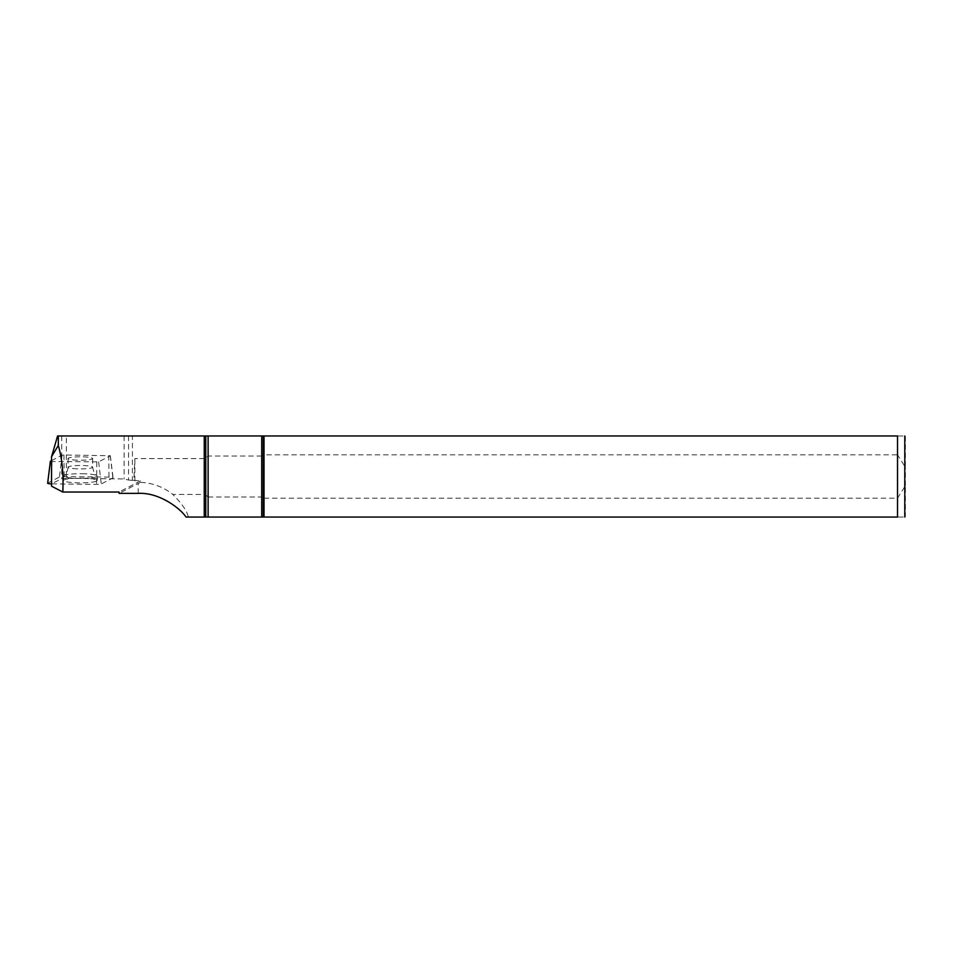 <?xml version="1.0" encoding="UTF-8"?>
<svg xmlns="http://www.w3.org/2000/svg" width="953" height="953" viewBox="0 0 953 953"><rect width="100%" height="100%" fill="white"/><g stroke="black" fill="none" stroke-linecap="round" stroke-linejoin="round"><path stroke-width="0.71" stroke-dasharray="4.76 3.57" d="M208.111 435.974L208.111 456.034L205.777 457.94L205.777 435.974L264.029 435.974L264.029 454.855L263.231 455.463L263.231 435.974M205.777 495.084L208.111 496.989L208.111 517.05L205.777 517.05L205.777 495.084L204.252 494.452L204.252 517.05L205.777 517.05M263.231 497.561L264.029 498.169L264.029 517.05L263.231 517.05L263.231 497.561L261.706 496.989L261.706 517.05L263.231 517.05M261.706 435.974L261.706 456.034L263.231 455.463M128.548 435.974L128.548 480.05L124.116 478.954L66.376 478.263L66.376 435.974L205.777 435.974M204.252 435.974L204.252 458.572L205.777 457.94M204.252 517.05L188.265 517.05C187.324 511.463 182.19 503.934 172.862 494.452L204.252 494.452M204.252 458.572L134.861 458.572L133.861 480.372L132.419 480.372L132.419 435.974M208.111 496.989L261.706 496.989M261.706 517.05L208.111 517.05M261.706 456.034L208.111 456.034M264.029 498.169L897.523 498.169L897.523 517.05L264.029 517.05M264.029 435.974L897.523 435.974C906.911 435.974 906.911 435.974 897.523 435.974L897.523 454.855L264.029 454.855M897.523 498.169L905.35 485.732L905.35 516.717M905.35 436.295L905.35 467.292L897.523 454.855M897.523 517.05C906.911 517.05 906.911 517.05 897.523 517.05M188.265 517.05L186.038 517.05M133.861 480.372L140.46 480.896L140.401 482.349A56.465 55.917 -90 0 1 172.862 494.452M140.401 482.349L119.089 493.368M905.35 485.732L905.35 467.292M140.46 480.896L119.006 492.034M66.376 478.263L61.707 478.716L51.557 483.779L51.557 486.197M128.548 480.05L132.419 480.372M124.116 435.974L124.116 478.954M66.376 435.974L58.312 435.974M51.557 456.523L51.557 483.779M134.861 480.896L134.861 458.572M47.65 483.231A4.467 0.619 180 0 1 47.805 483.076L59.443 477.036A4.467 0.619 180 0 1 64.161 476.571L108.976 477.119A4.467 0.619 180 0 1 113.062 477.727A4.467 0.619 180 0 1 112.907 477.906L101.268 483.945A4.467 0.619 180 0 1 96.551 484.41L51.736 483.862A4.467 0.619 180 0 1 51.557 483.862M51.557 460.621L62.076 455.153L63.922 454.974L110.334 455.748L98.635 461.871L51.557 461.49M77.169 460.168A12.306 1.715 180 0 1 68.056 458.512A12.306 1.715 180 0 1 80.362 456.797A12.306 1.715 180 0 1 92.655 458.512A12.306 1.715 180 0 1 77.169 460.168M84.698 478.239A16.773 2.335 0 0 0 63.589 480.491A16.773 2.335 0 0 0 80.362 482.826A16.773 2.335 0 0 0 97.135 480.491A16.773 2.335 0 0 0 84.698 478.239M84.698 473.808A16.773 2.335 0 0 0 63.875 475.618A16.773 2.335 0 0 0 63.589 476.059A16.773 2.335 0 0 0 76.014 478.311A16.773 2.335 0 0 0 97.135 476.059A16.773 2.335 0 0 0 96.837 475.618A16.773 2.335 0 0 0 84.698 473.808M138.221 493.368L138.221 483.433M61.707 435.974L61.707 478.716M108.749 455.51L108.976 477.119M110.274 455.82L112.907 477.906M98.635 461.871L101.268 483.945M96.789 462.05L96.551 484.41M51.974 461.502L51.736 483.862M50.438 461.192L47.805 483.076M62.076 455.153L59.443 477.036M63.922 454.974L64.161 476.571M77.169 468.852A12.306 1.715 180 0 1 68.056 467.208A12.306 1.715 180 0 1 80.362 465.493A12.306 1.715 180 0 1 92.655 467.208A12.306 1.715 180 0 1 77.169 468.852M110.334 455.748L113.062 477.727M68.056 458.512L68.056 467.208C67.437 473.498 64.351 475.142 64.852 474.808L63.875 475.618M92.655 458.512L92.655 467.208C94.514 476.25 96.467 474.57 96.837 475.618M97.135 480.491L97.135 476.059M63.589 480.491L63.589 476.059"/><path stroke-width="1.43" d="M904.79 517.05L904.79 435.974M897.523 435.974C906.911 435.974 906.911 435.974 897.523 435.974L897.523 517.05C906.911 517.05 906.911 517.05 897.523 517.05L264.029 517.05L264.029 435.974L897.523 435.974M138.221 493.368C159.782 492.224 180.856 509.021 186.038 517.05L204.252 517.05L204.252 435.974L58.312 435.974L58.312 445.468L51.557 456.713L51.557 486.197L62.791 492.034L119.006 492.034L119.089 493.368L138.221 493.368M62.791 492.034C63.684 474.451 62.195 458.929 58.312 445.468M208.111 435.974L205.777 435.974L205.777 517.05L208.111 517.05L208.111 435.974L264.029 435.974M208.111 517.05L261.706 517.05L261.706 435.974M263.231 435.974L263.231 517.05L264.029 517.05M263.231 517.05L261.706 517.05M205.777 517.05L204.252 517.05M205.777 435.974L204.252 435.974M51.557 456.713L57.585 435.95M57.656 435.974L58.312 435.974M51.557 483.862A4.467 0.619 180 0 1 47.65 483.231L50.378 461.252L51.557 460.621M51.557 461.49L50.378 461.252"/></g></svg>
